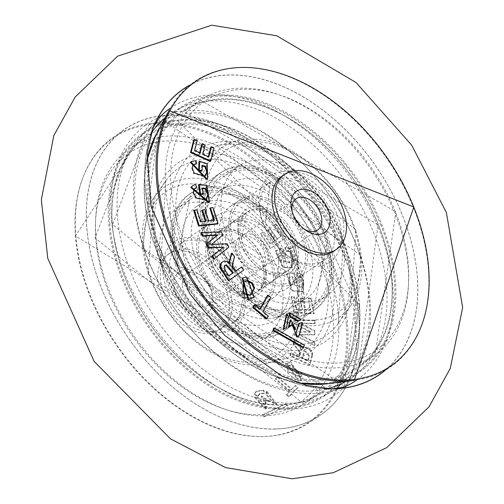 <?xml version="1.0" encoding="UTF-8"?>
<svg xmlns="http://www.w3.org/2000/svg" width="504" height="504" viewBox="0 0 504 504"><rect width="100%" height="100%" fill="white"/><g stroke="black" fill="none" stroke-linecap="round" stroke-linejoin="round"><path stroke-width="0.38" stroke-dasharray="2.52 1.89" d="M231.991 301.99A45.606 30.334 -124.5 0 1 221.993 327.934A45.606 30.334 -124.5 0 1 184.155 321.565A45.606 30.334 -124.5 0 1 160.385 278.668A45.606 30.334 -124.5 0 1 170.39 252.731A45.606 30.334 -124.5 0 1 208.228 259.1A45.606 30.334 -124.5 0 1 231.991 301.99M229.358 303.799A45.606 30.334 -124.5 0 1 219.36 329.736A45.606 30.334 -124.5 0 1 181.522 323.366A45.606 30.334 -124.5 0 1 157.758 280.476A45.606 30.334 -124.5 0 1 167.756 254.539A45.606 30.334 -124.5 0 1 205.594 260.908A45.606 30.334 -124.5 0 1 229.358 303.799M278.554 262.112A35.627 23.701 -124.5 0 1 270.743 282.379A35.627 23.701 -124.5 0 1 241.183 277.402A35.627 23.701 -124.5 0 1 222.617 243.892A35.627 23.701 -124.5 0 1 230.423 223.625A35.627 23.701 -124.5 0 1 259.988 228.602A35.627 23.701 -124.5 0 1 278.554 262.112M263.932 272.147A35.627 23.701 -124.5 0 1 256.12 292.414A35.627 23.701 -124.5 0 1 226.561 287.438A35.627 23.701 -124.5 0 1 207.994 253.928A35.627 23.701 -124.5 0 1 215.806 233.661A35.627 23.701 -124.5 0 1 245.366 238.638A35.627 23.701 -124.5 0 1 263.932 272.147M273.256 275.184A47.502 31.601 -124.5 0 1 262.842 302.205A47.502 31.601 -124.5 0 1 223.423 295.571A47.502 31.601 -124.5 0 1 198.671 250.891A47.502 31.601 -124.5 0 1 209.084 223.871A47.502 31.601 -124.5 0 1 248.504 230.504A47.502 31.601 -124.5 0 1 273.256 275.184M235.664 248.144A19.001 12.638 -124.5 0 1 239.835 237.334A19.001 12.638 -124.5 0 1 255.597 239.992A19.001 12.638 -124.5 0 1 265.501 257.859A19.001 12.638 -124.5 0 1 261.337 268.67A19.001 12.638 -124.5 0 1 245.568 266.017A19.001 12.638 -124.5 0 1 235.664 248.144M182.297 284.773A19.001 12.638 -124.5 0 1 186.461 273.962A19.001 12.638 -124.5 0 1 201.619 276.142A19.001 12.638 -124.5 0 1 211.384 290.367A19.001 12.638 -124.5 0 1 212.134 294.487A19.001 12.638 -124.5 0 1 207.963 305.298A19.001 12.638 -124.5 0 1 192.2 302.639A19.001 12.638 -124.5 0 1 182.297 284.773M213.135 298.513A24.942 16.588 55.5 0 0 212.153 293.108A24.942 16.588 55.5 0 0 199.338 274.434A24.942 16.588 55.5 0 0 173.981 285.762A24.942 16.588 55.5 0 0 195.262 313.822A24.942 16.588 55.5 0 0 213.135 298.513M312.549 355.018L312.43 352.586L311.699 351.005L309.047 348.541L305.279 347.325L302.923 348.188L301.726 349.845L300.825 347.678L294.519 340.131L293.593 343.583L300.063 352.044L300.321 353.348L299.571 356.643L291.255 352.687L290.531 355.604L310.206 364.694L312.549 355.018L311.856 355.408L309.532 365.009L290.027 355.988L290.714 353.197L299.029 357.153L299.729 352.976L298.387 350.526L293.082 343.999L293.964 340.698L300.163 348.125L301.071 350.62L302.381 348.667L304.706 347.81L306.067 347.949L308.423 349.02L310.502 350.752L311.749 353.008L311.856 355.408M286.14 403.603L262.798 414.723L264.537 416.606L287.872 405.487L286.14 403.603L285.535 404.114L287.154 405.865L263.913 416.94L262.3 415.183L285.535 404.114M266.786 391.205L266.408 393.945L273.294 402.639L276.872 403.924L266.786 391.205L266.257 391.709L276.186 404.246L272.765 403.017L265.892 394.336L266.257 391.709M266.055 403.71L265.822 399.88L270.472 401.606L261.778 396.087L266.055 403.71L265.375 404.032L261.229 396.554L269.785 401.927L265.136 400.201L265.375 404.032M266.452 408.889L266.225 406.01L258.394 397.769L254.986 396.831L266.452 408.889L265.766 409.21L254.47 397.328L257.733 398.223L265.545 406.457L265.766 409.21M258.306 396.144L260.108 393.429L264.461 393.208L263.863 390.09L256.517 391.091L254.854 394.386L258.306 396.144L257.639 396.459L254.337 394.777L255.963 391.539L263.201 390.55L263.775 393.536L259.447 393.763L257.639 396.459M286.757 394.474L289.239 396.516L298.034 387.463L295.552 385.421L292.036 389.025L277.673 376.715L275.814 378.63L290.172 390.94L286.259 394.903L289.674 391.369L275.323 379.058L277.099 377.225L291.457 389.535L294.972 385.932L297.316 387.859L288.603 396.831L286.259 394.903M290.909 361.777L286.933 363.277L299.174 380.98L302.003 380.218L290.909 361.777L290.336 362.263L301.342 380.577L298.538 381.326L286.398 363.749L290.336 362.263M313.223 320.16L295.193 320.33L295.117 323.36L310.76 331.726L294.985 331.72L294.966 334.851L314.981 345.076L314.969 341.933L299.641 334.555L315.019 334.467L315.076 330.826L299.836 323.064L315.265 323.31L315.372 320.109L313.223 320.16M314.767 320.525L314.66 323.726L299.237 323.48L314.471 331.241L314.414 334.883L299.036 334.965L314.364 342.348L314.37 345.492L294.368 335.261L294.386 332.13L310.155 332.142L294.519 323.77L294.594 320.739L314.767 320.525L315.372 320.109M276.009 223.65L273.804 225.187L281.282 236.048L277.263 238.852L270.238 228.652L268.071 230.164L275.102 240.364L270.673 243.451L262.861 232.098L260.751 233.572L270.85 248.17L285.774 237.756L276.009 223.65L275.392 224.179L285.056 238.14L270.257 248.472L260.253 234.013L262.256 232.621L270.068 243.974L274.604 240.805L267.574 230.605L269.621 229.175L276.652 239.375L280.785 236.496L273.307 225.628L275.392 224.179M285.358 247.325L286.215 250.652L289.932 251.515L292.553 254.696L293.441 260.505L291.885 262.779L279.815 259.755L278.706 253.777L281.459 252.693L284.407 258.514L286.883 257.531L282.177 248.189L275.606 250.79L283.67 267.322L292.496 267.309L290.921 248.592L285.358 247.325L284.854 247.811L290.272 249.077L291.848 267.643L283.097 267.662L275.077 251.263L281.547 248.705L286.171 257.897L283.834 258.823L280.886 253.002L278.032 254.129L279.147 260.196L291.337 263.258L292.912 260.959L292.018 255.081L289.359 251.868L285.667 250.979L284.854 247.811M297.688 272.507L297.971 275.764L301.638 277.332L303.767 280.81L303.628 286.354L302.74 287.381L289.731 282.82L289.668 277.08L292.711 276.658L294.695 282.643L297.417 282.259L294.254 272.645L287.009 273.659L292.333 290.581L303.471 291.64L303.175 274.831L297.688 272.507L297.171 273.011L302.52 275.297L302.816 291.986L291.766 290.934L286.474 274.144L293.605 273.149L296.717 282.605L294.141 282.971L292.15 276.979L289.006 277.414L289.057 283.242L302.198 287.853L303.093 286.82L303.238 281.213L301.083 277.691L297.442 276.11L297.171 273.011M311.541 298.16L308.624 298.034L310.678 309.834L305.355 309.563L303.427 298.481L300.548 298.318L302.482 309.399L296.591 309.034L294.449 296.692L291.627 296.497L294.418 312.36L314.244 313.488L311.541 298.16L310.861 298.651L313.545 313.822L293.882 312.701L291.117 296.988L293.788 297.177L295.924 309.513L301.972 309.897L300.038 298.815L302.753 298.966L304.687 310.048L310.162 310.325L308.114 298.526L310.861 298.651M291.671 364.877L301.915 375.864L301.064 376.91L288.156 371.272L288.112 366.887L289.617 365.356L291.671 364.877L288.962 365.696L287.438 367.252L287.482 371.687L300.541 377.389L301.386 376.324L291.041 365.217M308.202 360.574L302.419 357.96L304.989 351.162L305.594 350.967L309.424 355.755L308.202 360.574L307.661 361.084L308.902 356.202L304.952 351.307L304.315 351.483L301.72 358.394L307.661 361.084M262.798 414.723L262.3 415.183M264.537 416.606L263.913 416.94M287.872 405.487L287.154 405.865M273.294 402.639L272.765 403.017M266.408 393.945L265.892 394.336M276.872 403.924L276.186 404.246M270.472 401.606L269.785 401.927M265.822 399.88L265.136 400.201M258.394 397.769L257.733 398.223M266.225 406.01L265.545 406.457M254.986 396.831L254.47 397.328M264.461 393.208L263.775 393.536M263.863 390.09L263.201 390.55M254.854 394.386L254.337 394.777M289.239 396.516L288.603 396.831M298.034 387.463L297.316 387.859M290.172 390.94L289.674 391.369M275.814 378.63L275.323 379.058M277.673 376.715L277.099 377.225M292.036 389.025L291.457 389.535M295.552 385.421L294.972 385.932M301.915 375.864L301.386 376.324M312.6 353.392L311.913 353.795M312.43 352.586L311.749 353.008M311.699 351.005L311.025 351.452M311.157 350.293L310.502 350.752M309.803 349.045L309.16 349.511M309.047 348.541L308.423 349.02M306.671 347.464L306.067 347.949M305.279 347.325L304.706 347.81M302.923 348.188L302.381 348.667M302.035 349.07L301.499 349.537M301.726 349.845L301.071 350.62M301.688 349.272L301.008 349.681M300.825 347.678L300.163 348.125M299.344 345.883L298.683 346.33M294.519 340.131L293.964 340.698M293.593 343.583L293.082 343.999M296.207 346.784L295.665 347.161M298.922 350.135L298.387 350.526M299.382 350.809L298.847 351.206M300.063 352.044L299.54 352.454M300.252 352.548L299.729 352.976M300.296 352.957L299.773 353.386M300.321 353.348L299.798 353.789M300.258 353.858L299.735 354.306M299.571 356.643L299.029 357.153M291.255 352.687L290.714 353.197M290.531 355.604L290.027 355.988M310.206 364.694L309.532 365.009M312.411 355.944L311.718 356.328M305.594 350.967L304.952 351.307M302.419 357.96L301.72 358.394M309.424 355.755L308.902 356.202M310.678 309.834L310.162 310.325M308.624 298.034L308.114 298.526M314.244 313.488L313.545 313.822M294.418 312.36L293.882 312.701M291.627 296.497L291.117 296.988M294.449 296.692L293.788 297.177M296.591 309.034L295.924 309.513M302.482 309.399L301.972 309.897M300.548 298.318L300.038 298.815M303.427 298.481L302.753 298.966M305.355 309.563L304.687 310.048M297.971 275.764L297.442 276.11M301.638 277.332L301.083 277.691M303.175 274.831L302.52 275.297M287.009 273.659L286.474 274.144M294.254 272.645L293.605 273.149M297.417 282.259L296.717 282.605M294.695 282.643L294.141 282.971M292.711 276.658L292.15 276.979M289.668 277.08L289.006 277.414M289.731 282.82L289.057 283.242M303.628 286.354L303.093 286.82M303.767 280.81L303.238 281.213M286.215 250.652L285.667 250.979M289.932 251.515L289.359 251.868M290.921 248.592L290.272 249.077M275.606 250.79L275.077 251.263M282.177 248.189L281.547 248.705M286.883 257.531L286.171 257.897M284.407 258.514L283.834 258.823M281.459 252.693L280.886 253.002M278.706 253.777L278.032 254.129M279.815 259.755L279.147 260.196M293.441 260.505L292.912 260.959M292.553 254.696L292.018 255.081M281.282 236.048L280.785 236.496M273.804 225.187L273.307 225.628M285.774 237.756L285.056 238.14M270.85 248.17L270.257 248.472M260.751 233.572L260.253 234.013M262.861 232.098L262.256 232.621M270.673 243.451L270.068 243.974M275.102 240.364L274.604 240.805M268.071 230.164L267.574 230.605M270.238 228.652L269.621 229.175M277.263 238.852L276.652 239.375M295.193 320.33L294.594 320.739M295.117 323.36L294.519 323.77M315.265 323.31L314.66 323.726M310.949 323.284L310.351 323.7M306.678 323.234L306.073 323.65M299.836 323.064L299.237 323.48M302.589 324.349L301.99 324.765M308.372 327.367L307.774 327.783M315.076 330.826L314.471 331.241M315.019 334.467L314.414 334.883M301.625 334.631L301.02 335.047M300.856 334.612L300.258 335.021M299.641 334.555L299.036 334.965M300.277 334.839L299.678 335.248M314.969 341.933L314.364 342.348M314.981 345.076L314.37 345.492M294.966 334.851L294.368 335.261M294.985 331.72L294.386 332.13M310.105 331.701L309.506 332.111M310.76 331.726L310.155 332.142M305.367 328.829L304.762 329.238M333.705 251.269A45.606 30.334 55.5 0 0 339.772 209.223A45.606 30.334 55.5 0 0 282.101 176.066M228.608 254.47A35.627 23.701 55.5 0 0 273.666 280.375A35.627 23.701 55.5 0 0 278.41 247.527A35.627 23.701 55.5 0 0 233.352 221.621A35.627 23.701 55.5 0 0 228.608 254.47M243.23 244.434A35.627 23.701 55.5 0 0 288.288 270.339A35.627 23.701 55.5 0 0 293.026 237.491A35.627 23.701 55.5 0 0 247.974 211.586A35.627 23.701 55.5 0 0 243.23 244.434M234.933 245.593A47.502 31.601 55.5 0 0 295.01 280.13A47.502 31.601 55.5 0 0 301.329 236.332A47.502 31.601 55.5 0 0 241.252 201.795A47.502 31.601 55.5 0 0 234.933 245.593M266.786 249.146A19.001 12.638 55.5 0 0 242.758 235.33A19.001 12.638 55.5 0 0 240.232 252.851A19.001 12.638 55.5 0 0 264.26 266.666A19.001 12.638 55.5 0 0 266.786 249.146M292.389 212.354A19.001 12.638 55.5 0 0 292.711 213.633A19.001 12.638 55.5 0 0 293.599 216.222A19.001 12.638 55.5 0 0 302.476 227.858A19.001 12.638 55.5 0 0 303.547 228.614M223.064 261.513L224.368 261.318L227.153 262.206L229.194 264.008L228.936 263.372L229.616 262.956M231.418 253.298L234.102 257.059L232.136 264.291L232.054 266.981L234.851 271.549L235.393 271.171M241.126 267.139L243.363 270.421M273.584 328.192L303.868 345.486L303.156 347.817M286.467 314.093L288.376 317.596L287.784 318.049L286.146 327.997M290.764 319.908L290.128 320.248L295.123 329.641L295.684 329.156M295.319 333.239L296.339 332.722M298.771 323.53L301.776 322.825L298.79 335.727L299.344 335.242M288.861 313.028L300.541 319.693M267.479 295.407L270.396 297.832L262.508 312.014L267.901 316.562L266.509 319M254.098 305.103L259.585 309.588L259.9 309.034M242.72 277.899L246.204 277.414L253.802 297.738L254.356 297.253M200.686 232.898L220.765 232.243L222.352 235.418L211.031 244.736L226.68 244.251L228.287 247.596L213.62 259.276M222.982 247.659L223.442 247.344M215.964 236.25L218.112 234.795M193.75 139.778L196.642 141.051L194.204 150.803L199.483 153.178L199.628 152.63M201.783 144.012L204.637 145.328L202.337 154.489L208.19 157.235L208.328 156.681M210.735 147.048L213.538 148.39L210.218 161.538M191.507 161.677L195.376 161.041L196.075 164.09M193.46 164.455L192.805 165.035L191.696 168.053L193.542 173.439L204.378 176.513M202.243 165.948L201.751 165.81L201.556 171.253M198.935 161.721L206.69 163.964L207.125 178.964L207.667 178.492M192.61 185.611L195.017 184.874L196.283 187.973M194.538 188.502L193.416 189.668L192.982 193.108L195.773 198.437L205.531 200.088L206.18 199.742M202.507 188.647L201.921 188.591L202.822 194.424M198.475 184.836L206.142 185.56L208.996 202.085L208.442 202.639L208.977 202.167M193.694 210.496L196.491 210.168L200.239 222.094L205.273 221.262M201.839 210.313L204.599 210.017L208.114 221.224L213.696 220.387M209.859 208.183L212.568 207.919L217.577 223.996M243.653 282.045L243.104 282.524L242.6 293.656L249.827 295.527L250.469 295.187M224.658 265.457L224.104 265.936L224.589 270.774L228.299 276.148L228.841 275.77M303.868 345.486L304.385 345.108M301.776 322.825L302.337 322.51M267.901 316.562L268.405 316.159M262.508 312.014L263.012 311.611M270.396 297.832L270.9 297.436M259.585 309.588L260.215 309.292M242.6 293.656L243.155 293.297M224.368 261.318L224.979 260.984M227.153 262.206L227.732 261.866M228.495 263.157L229.049 262.804M229.194 264.008L230.038 263.995M234.102 257.059L234.612 256.649M233.125 260.568L233.654 260.121M232.136 264.291L232.665 263.85M232.029 265.041L232.558 264.613M231.985 266.421L232.508 266.005M232.054 266.981L232.59 266.591M232.224 267.435L232.76 267.044M232.401 267.876L232.942 267.498M232.728 268.443L233.27 268.071M234.851 271.549L235.444 271.247M228.299 276.148L228.898 275.846M224.589 270.774L225.137 270.402M200.239 222.094L200.794 221.766M196.491 210.168L197.045 209.84M212.568 207.919L213.123 207.591M213.772 220.645L214.471 220.305M208.114 221.224L208.662 220.897M204.599 210.017L205.153 209.689M205.349 221.521L206.054 221.18M193.416 189.668L193.952 189.202M195.017 184.874L195.577 184.546M206.142 185.56L206.722 185.22M201.921 188.591L202.438 188.099M195.773 198.437L196.333 198.078M192.982 193.108L193.504 192.692M192.805 165.035L193.347 164.562M195.376 161.041L195.917 160.694M206.69 163.964L207.251 163.611M201.751 165.81L202.28 165.306M193.542 173.439L194.09 173.067M191.696 168.053L192.219 167.618M194.204 150.803L194.714 150.419M196.642 141.051L197.159 140.666M213.538 148.39L214.049 148.006M208.19 157.235L208.845 156.927M202.337 154.489L202.847 154.104M204.637 145.328L205.147 144.938M199.483 153.178L200.151 152.863M220.765 232.243L221.363 231.834M222.352 235.418L222.951 235.009M223.48 247.344L224.078 246.928M228.287 247.596L228.885 247.187M226.68 244.251L227.279 243.835M211.661 244.673L212.266 244.264M211.031 244.736L211.636 244.32M214.912 241.429L215.51 241.019M195.357 257.727A68.878 45.82 -124.5 0 1 206.533 199.697A68.878 45.82 -124.5 0 1 295.659 255.251A68.878 45.82 -124.5 0 1 284.483 313.28A68.878 45.82 -124.5 0 1 211.296 287.305A68.878 45.82 -124.5 0 1 204.448 277.326A68.878 45.82 -124.5 0 1 195.357 257.727M286.114 261.797A68.878 45.82 55.5 0 0 196.988 206.243A68.878 45.82 55.5 0 0 185.812 264.279A68.878 45.82 55.5 0 0 274.938 319.832A68.878 45.82 55.5 0 0 286.114 261.797M318.282 239.721A68.878 45.82 55.5 0 0 229.156 184.168A68.878 45.82 55.5 0 0 217.98 242.203A68.878 45.82 55.5 0 0 307.106 297.757A68.878 45.82 55.5 0 0 318.282 239.721M308.738 246.273A68.878 45.82 55.5 0 0 299.647 226.674A68.878 45.82 55.5 0 0 292.793 216.695A68.878 45.82 55.5 0 0 219.612 190.72A68.878 45.82 55.5 0 0 208.436 248.749A68.878 45.82 55.5 0 0 297.562 304.303A68.878 45.82 55.5 0 0 308.738 246.273M209.192 257.387A49.877 33.182 55.5 0 0 273.729 297.612A49.877 33.182 55.5 0 0 281.824 255.591A49.877 33.182 55.5 0 0 275.241 241.397A49.877 33.182 55.5 0 0 270.283 234.171A49.877 33.182 55.5 0 0 217.287 215.359A49.877 33.182 55.5 0 0 209.192 257.387M199.647 263.932A49.877 33.182 55.5 0 0 264.184 304.164A49.877 33.182 55.5 0 0 272.28 262.143A49.877 33.182 55.5 0 0 207.743 221.911A49.877 33.182 55.5 0 0 199.647 263.932M294.903 246.613A49.877 33.182 -124.5 0 1 286.808 288.641A49.877 33.182 -124.5 0 1 233.812 269.829A49.877 33.182 -124.5 0 1 228.854 262.603A49.877 33.182 -124.5 0 1 222.27 248.409A49.877 33.182 -124.5 0 1 230.366 206.388A49.877 33.182 -124.5 0 1 294.903 246.613M231.815 241.857A49.877 33.182 55.5 0 0 296.352 282.089A49.877 33.182 55.5 0 0 304.447 240.068A49.877 33.182 55.5 0 0 239.91 199.836A49.877 33.182 55.5 0 0 231.815 241.857M152.838 128.558A173.25 115.252 55.5 0 0 155.131 235.059A173.25 115.252 55.5 0 0 331.544 388.968M385.352 370.182A173.25 115.252 55.5 0 0 407.415 228.829A173.25 115.252 55.5 0 0 229.049 74.945A173.25 115.252 55.5 0 0 189.724 85.107M275.045 429.055A173.25 115.252 -124.5 0 1 96.68 275.171A173.25 115.252 -124.5 0 1 170.598 115.057A173.25 115.252 -124.5 0 1 172.551 115.032A173.25 115.252 -124.5 0 1 348.963 268.941A173.25 115.252 -124.5 0 1 351.256 375.442A173.25 115.252 -124.5 0 1 275.045 429.055M211.063 242.374A78.378 52.139 -124.5 0 1 223.782 176.337A78.378 52.139 -124.5 0 1 325.2 239.551A78.378 52.139 -124.5 0 1 312.48 305.588A78.378 52.139 -124.5 0 1 211.063 242.374M225.685 232.338A78.378 52.139 -124.5 0 1 238.405 166.301A78.378 52.139 -124.5 0 1 339.822 229.515A78.378 52.139 -124.5 0 1 327.102 295.552A78.378 52.139 -124.5 0 1 225.685 232.338M150.564 135.318A173.143 115.183 55.5 0 0 155.226 235.047A173.143 115.183 55.5 0 0 324.419 388.66M384.861 370.459A173.143 115.183 55.5 0 0 407.358 228.816A173.143 115.183 55.5 0 0 189.284 85.466M175.436 264.531A83.128 55.301 55.5 0 0 283.002 331.582A83.128 55.301 55.5 0 0 296.491 261.544A83.128 55.301 55.5 0 0 188.924 194.494A83.128 55.301 55.5 0 0 175.436 264.531M207.604 242.456A83.128 55.301 55.5 0 0 315.17 309.506A83.128 55.301 55.5 0 0 328.658 239.469A83.128 55.301 55.5 0 0 221.092 172.418A83.128 55.301 55.5 0 0 207.604 242.456M293.032 261.626A78.378 52.139 -124.5 0 1 280.312 327.663A78.378 52.139 -124.5 0 1 178.895 264.449A78.378 52.139 -124.5 0 1 191.614 198.412A78.378 52.139 -124.5 0 1 293.032 261.626M278.41 271.662A78.378 52.139 -124.5 0 1 265.69 337.699A78.378 52.139 -124.5 0 1 164.273 274.485A78.378 52.139 -124.5 0 1 176.992 208.448A78.378 52.139 -124.5 0 1 278.41 271.662M348.869 268.953A173.143 115.183 55.5 0 0 170.78 115.164A173.143 115.183 55.5 0 0 96.737 275.184A173.143 115.183 55.5 0 0 225.017 419.139A173.143 115.183 55.5 0 0 350.501 377.049A173.143 115.183 55.5 0 0 348.869 268.953M355.421 304.007A154.76 102.948 55.5 0 0 274.151 157.96A154.76 102.948 55.5 0 0 145.442 137.472A154.76 102.948 55.5 0 0 112.423 224.866A154.76 102.948 55.5 0 0 192.452 369.923A154.76 102.948 55.5 0 0 320.563 392.66A154.76 102.948 55.5 0 0 355.421 304.007M95.974 236.42A154.426 102.728 -124.5 0 1 128.923 149.209A154.426 102.728 -124.5 0 1 257.355 169.653A154.426 102.728 -124.5 0 1 338.455 315.391A154.426 102.728 -124.5 0 1 303.673 403.855A154.426 102.728 -124.5 0 1 175.833 381.163A154.426 102.728 -124.5 0 1 95.974 236.42M359.528 305.153A159.749 106.268 -124.5 0 1 348.081 369.312A159.749 106.268 -124.5 0 1 212.077 387.841A159.749 106.268 -124.5 0 1 108.7 223.461A159.749 106.268 -124.5 0 1 177.124 120.198A159.749 106.268 -124.5 0 1 359.528 305.153M75.789 235.469A173.061 115.126 55.5 0 0 187.778 413.551A173.061 115.126 55.5 0 0 335.122 393.479A173.061 115.126 55.5 0 0 347.521 323.971A173.061 115.126 55.5 0 0 149.915 123.6A173.061 115.126 55.5 0 0 75.789 235.469M169.533 270.887A47.502 31.601 55.5 0 0 194.286 315.561A47.502 31.601 55.5 0 0 233.705 322.201A47.502 31.601 55.5 0 0 244.125 295.174A47.502 31.601 55.5 0 0 219.366 250.501A47.502 31.601 55.5 0 0 179.947 243.86A47.502 31.601 55.5 0 0 169.533 270.887M162.723 271.625A52.46 34.896 -124.5 0 1 200.327 239.419A52.46 34.896 -124.5 0 1 245.089 298.45A52.46 34.896 -124.5 0 1 207.484 330.656A52.46 34.896 -124.5 0 1 162.723 271.625M333.075 316.424A151.087 100.504 55.5 0 0 204.145 146.418A151.087 100.504 55.5 0 0 95.842 239.167A151.087 100.504 55.5 0 0 224.771 409.172A151.087 100.504 55.5 0 0 333.075 316.424M356.744 303.855A155.704 103.578 -124.5 0 1 245.127 399.439A155.704 103.578 -124.5 0 1 112.26 224.23A155.704 103.578 -124.5 0 1 223.877 128.646A155.704 103.578 -124.5 0 1 356.744 303.855M109.784 223.423A158.855 105.676 55.5 0 0 245.341 402.173A158.855 105.676 55.5 0 0 359.213 304.655A158.855 105.676 55.5 0 0 223.656 125.906A158.855 105.676 55.5 0 0 109.784 223.423M346.324 324.337A172.494 114.748 -124.5 0 1 222.673 430.227A172.494 114.748 -124.5 0 1 75.487 236.13A172.494 114.748 -124.5 0 1 199.13 130.24A172.494 114.748 -124.5 0 1 346.324 324.337M288.156 371.272L287.482 371.687M288.112 366.887L287.438 367.252M299.174 380.98L298.538 381.326M312.581 354.218L311.888 354.608M297.795 348.718L297.247 349.096M299.729 351.433L299.2 351.83M300.113 354.476L299.59 354.923M292.333 290.581L291.766 290.934M283.67 267.322L283.097 267.662M162.023 254.646A154.76 102.948 -124.5 0 1 183.532 111.34A154.76 102.948 -124.5 0 1 378.321 224.482A154.76 102.948 -124.5 0 1 358.653 366.528A154.76 102.948 -124.5 0 1 162.023 254.646M394.796 213.047A154.426 102.728 55.5 0 0 200.422 100.145A154.426 102.728 55.5 0 0 178.958 243.148A154.426 102.728 55.5 0 0 375.171 354.791A154.426 102.728 55.5 0 0 394.796 213.047M146.607 161.192A159.749 106.268 55.5 0 0 158.338 255.263A159.749 106.268 55.5 0 0 298.853 383.046M326.964 383.802A159.749 106.268 55.5 0 0 381.616 224.129A159.749 106.268 55.5 0 0 267.353 103.774A159.749 106.268 55.5 0 0 156.013 134.688M168.972 110.521A173.061 115.126 -124.5 0 1 289.592 77.03A173.061 115.126 -124.5 0 1 413.381 207.415A173.061 115.126 -124.5 0 1 354.18 380.4M330.46 216.342A47.502 31.601 -124.5 0 1 324.141 260.14A47.502 31.601 -124.5 0 1 264.071 225.597A47.502 31.601 -124.5 0 1 270.39 181.799A47.502 31.601 -124.5 0 1 330.46 216.342M336.848 213.853A52.46 34.896 55.5 0 0 281.081 171.694A52.46 34.896 55.5 0 0 263.529 224.078A52.46 34.896 55.5 0 0 319.29 266.238A52.46 34.896 55.5 0 0 336.848 213.853M184.054 240.931A151.087 100.504 -124.5 0 1 234.612 90.058A151.087 100.504 -124.5 0 1 395.218 211.478A151.087 100.504 -124.5 0 1 344.66 362.351A151.087 100.504 -124.5 0 1 184.054 240.931M160.782 255.131A155.704 103.578 55.5 0 0 326.302 380.268A155.704 103.578 55.5 0 0 378.409 224.784A155.704 103.578 55.5 0 0 212.883 99.647A155.704 103.578 55.5 0 0 160.782 255.131M380.608 224.475A158.855 105.676 -124.5 0 1 327.449 383.109A158.855 105.676 -124.5 0 1 158.577 255.44A158.855 105.676 -124.5 0 1 211.737 96.812A158.855 105.676 -124.5 0 1 380.608 224.475M246.204 277.414L246.809 277.08M232.539 262.71L233.062 262.269M232.004 265.74L232.527 265.312M233.194 269.13L233.736 268.758M208.996 202.085L209.532 201.619M177.509 264.48A80.281 53.405 55.5 0 0 260.165 335.79A80.281 53.405 55.5 0 0 294.418 261.595A80.281 53.405 55.5 0 0 211.762 190.285A80.281 53.405 55.5 0 0 177.509 264.48M177.188 263.327A83.128 55.301 55.5 0 0 284.754 330.378A83.128 55.301 55.5 0 0 298.242 260.341A83.128 55.301 55.5 0 0 190.682 193.29A83.128 55.301 55.5 0 0 177.188 263.327M205.846 243.659A83.128 55.301 55.5 0 0 313.412 310.71A83.128 55.301 55.5 0 0 326.907 240.673A83.128 55.301 55.5 0 0 219.341 173.622A83.128 55.301 55.5 0 0 205.846 243.659M209.677 242.405A80.281 53.405 55.5 0 0 292.333 313.715A80.281 53.405 55.5 0 0 326.586 239.52A80.281 53.405 55.5 0 0 243.93 168.21A80.281 53.405 55.5 0 0 209.677 242.405M211.774 262.477A35.627 23.701 55.5 0 0 257.878 291.211A35.627 23.701 55.5 0 0 263.655 261.192A35.627 23.701 55.5 0 0 217.558 232.457A35.627 23.701 55.5 0 0 211.774 262.477M207.944 263.731A38.48 25.597 55.5 0 0 247.558 297.908A38.48 25.597 55.5 0 0 263.976 262.345A38.48 25.597 55.5 0 0 224.362 228.167A38.48 25.597 55.5 0 0 207.944 263.731M292.314 241.523A35.627 23.701 55.5 0 0 246.217 212.789A35.627 23.701 55.5 0 0 240.433 242.808A35.627 23.701 55.5 0 0 286.537 271.543A35.627 23.701 55.5 0 0 292.314 241.523M240.118 241.655A38.48 25.597 55.5 0 0 279.733 275.833A38.48 25.597 55.5 0 0 296.144 240.269A38.48 25.597 55.5 0 0 256.53 206.092A38.48 25.597 55.5 0 0 240.118 241.655M343.589 242.5A110.691 73.634 55.5 0 0 216.575 145.933A110.691 73.634 55.5 0 0 182.398 246.481A110.691 73.634 55.5 0 0 257.002 335.204A110.691 73.634 55.5 0 0 338.253 323.247A110.691 73.634 55.5 0 0 343.589 242.5M176.885 248.056A115.284 76.69 -124.5 0 1 226.069 141.511A115.284 76.69 -124.5 0 1 344.755 243.904A115.284 76.69 -124.5 0 1 295.571 350.45A115.284 76.69 -124.5 0 1 176.885 248.056M143.331 247.206A164.839 109.658 -124.5 0 1 159.837 116.827L142.645 248.352L345.007 386.663A164.839 109.658 -124.5 0 1 143.331 247.206M170.257 108.209A164.839 109.658 -124.5 0 1 383.368 241.277A164.839 109.658 -124.5 0 1 356.794 380.035M345.914 381.434A160.133 106.527 55.5 0 0 377.414 243.098A160.133 106.527 55.5 0 0 165.035 117.86M151.37 132.861A160.133 106.527 55.5 0 0 144.226 248.863A160.133 106.527 55.5 0 0 327.001 388.792M211.05 232.697A98.482 65.514 55.5 0 0 312.442 320.172A98.482 65.514 55.5 0 0 354.457 229.156A98.482 65.514 55.5 0 0 253.065 141.681A98.482 65.514 55.5 0 0 211.05 232.697M355.629 230.561A103.074 68.569 -124.5 0 1 350.664 305.752A103.074 68.569 -124.5 0 1 275.008 316.884A103.074 68.569 -124.5 0 1 205.537 234.272A103.074 68.569 -124.5 0 1 237.365 140.648A103.074 68.569 -124.5 0 1 355.629 230.561M160.505 261.5A110.691 73.634 55.5 0 0 287.513 358.067A110.691 73.634 55.5 0 0 321.697 257.519A110.691 73.634 55.5 0 0 247.092 168.796A110.691 73.634 55.5 0 0 165.841 180.753A110.691 73.634 55.5 0 0 160.505 261.5M327.209 255.944A115.284 76.69 -124.5 0 1 278.025 362.489A115.284 76.69 -124.5 0 1 159.333 260.096A115.284 76.69 -124.5 0 1 208.524 153.55A115.284 76.69 -124.5 0 1 327.209 255.944M360.763 256.794A164.839 109.658 -124.5 0 1 344.257 387.173A164.839 109.658 -124.5 0 1 224.154 390.821A164.839 109.658 -124.5 0 1 120.721 262.723A164.839 109.658 -124.5 0 1 159.088 117.338A164.839 109.658 -124.5 0 1 360.763 256.794M126.68 260.902A160.133 106.527 55.5 0 0 291.545 403.131A160.133 106.527 55.5 0 0 359.862 255.137A160.133 106.527 55.5 0 0 195.004 112.909A160.133 106.527 55.5 0 0 126.68 260.902M293.044 271.303A98.482 65.514 55.5 0 0 191.652 183.828A98.482 65.514 55.5 0 0 149.638 274.844A98.482 65.514 55.5 0 0 251.03 362.319A98.482 65.514 55.5 0 0 293.044 271.303M148.466 273.439A103.074 68.569 -124.5 0 1 153.43 198.248A103.074 68.569 -124.5 0 1 229.087 187.116A103.074 68.569 -124.5 0 1 298.557 269.728A103.074 68.569 -124.5 0 1 266.729 363.353A103.074 68.569 -124.5 0 1 148.466 273.439M128.923 149.209L145.442 137.472L112.619 224.557L320.563 392.66L303.673 403.855L95.004 237.976L128.923 149.209M348.081 369.312L335.122 393.479L75.342 235.91L149.915 123.6L177.124 120.198L359.579 304.983L348.081 369.312M221.993 327.934L219.36 329.736M270.743 282.379L256.12 292.414M262.842 302.205L233.705 322.201L239.621 315.68L243.117 296.762L179.947 243.86L209.084 223.871M186.461 273.962L239.835 237.334M201.619 276.142L199.338 274.434M211.384 290.367L212.153 293.108M170.39 252.731L167.756 254.539M230.423 223.625L215.806 233.661M207.963 305.298L261.337 268.67M261.236 396.554L261.778 396.087M260.108 393.429L259.453 393.775M256.517 391.091L255.982 391.564M300.529 377.37L301.064 376.91M288.962 365.696L289.617 365.356M301.342 380.57L302.003 380.224M286.392 363.743L286.933 363.277M304.328 351.515L304.989 351.168M303.471 291.64L302.816 291.986M302.74 287.381L302.198 287.853M292.496 267.309L291.848 267.649M291.885 262.779L291.337 263.258M200.422 100.145L183.532 111.34L378.113 224.74L358.653 366.528L375.171 354.791L395.848 211.756L200.422 100.145M273.666 280.375L288.288 270.339M295.01 280.13L324.141 260.14L265.154 224.28L270.39 181.799L241.252 201.795M296.125 198.702L242.758 235.33M292.711 213.633L291.942 210.893M298.954 383.078L158.281 255.396L146.614 161.085M233.352 221.621L247.974 211.586M317.633 230.038L264.26 266.666M302.476 227.858L304.756 229.566M288.338 317.564L287.778 318.049M284.754 330.378L176.558 264.178L190.682 193.29L219.341 173.622L327.531 239.822L313.412 310.71L284.754 330.378M196.988 206.243L206.533 199.697M219.612 190.72L229.156 184.168M211.296 287.305L204.448 277.326M257.878 291.211L262.414 286.215L264.487 280.867L263.031 262.042L217.558 232.457L246.217 212.789L241.063 241.958L286.537 271.543L257.878 291.211M264.184 304.164L273.729 297.612M286.808 288.641L296.352 282.089M233.812 269.829L228.854 262.603M299.647 226.674L292.793 216.695M230.366 206.388L239.91 199.836M207.743 221.911L217.287 215.359M275.241 241.397L270.283 234.171M297.562 304.303L307.106 297.757M274.938 319.832L284.483 313.28M172.551 115.032L197.562 118.623L221.861 127.701L279.229 168.456L314.099 209.973L353.102 297.757L356.889 350.929L351.256 375.442M343.174 243.401L216.575 145.933L237.365 140.648L356.044 229.667L350.664 305.752L338.253 323.247L343.174 243.401M238.405 166.301L223.782 176.337M287.513 358.067L160.921 260.599L165.841 180.753L153.43 198.248L148.05 274.334L266.729 363.353L287.513 358.067M350.501 377.049L344.257 387.173L361.45 255.648L159.088 117.338L170.78 115.164M315.17 309.506L283.002 331.582M265.69 337.699L280.312 327.663M176.992 208.448L191.614 198.412M221.092 172.418L188.924 194.494M327.102 295.552L312.48 305.588"/><path stroke-width="0.76" d="M284.728 174.264L282.101 176.066A45.606 30.334 55.5 0 0 276.034 218.112A45.606 30.334 55.5 0 0 333.705 251.269L336.338 249.461A45.606 30.334 55.5 0 0 342.405 207.421A45.606 30.334 55.5 0 0 284.728 174.264A45.606 30.334 55.5 0 0 278.668 216.311A45.606 30.334 55.5 0 0 336.338 249.461M303.547 228.614A19.001 12.638 55.5 0 0 317.633 230.038A19.001 12.638 55.5 0 0 320.16 212.518A19.001 12.638 55.5 0 0 296.125 198.702A19.001 12.638 55.5 0 0 292.389 212.354M293.108 214.294A24.942 16.588 -124.5 0 1 291.942 210.893A24.942 16.588 -124.5 0 1 302.791 189.271A24.942 16.588 -124.5 0 1 327.965 209.431A24.942 16.588 -124.5 0 1 325.634 231.657A24.942 16.588 -124.5 0 1 304.756 229.566A24.942 16.588 -124.5 0 1 293.108 214.294M243.854 269.98L228.463 280.886L220.229 268.279L219.901 265.602L221.256 262.779L223.7 261.173L221.911 262.433L220.739 264.424L220.916 267.851L229.087 280.35L243.854 269.98L241.718 266.843L235.444 271.247L232.59 266.591L232.665 263.85L234.612 256.649L232.048 253.058L229.66 261.223L230.038 263.995L227.732 261.866L224.979 260.984L223.7 261.173M228.948 262.735L231.418 253.298L232.048 253.058M235.393 271.171L241.718 266.843M303.729 347.281L303.156 347.817L272.878 330.517L273.584 328.192L274.239 327.89L273.584 330.057L303.729 347.281L304.385 345.108L274.239 327.89M286.656 327.531L283.204 329.32L286.467 314.093L287.047 313.79L283.84 328.791L286.656 327.531L288.332 317.558L288.874 317.148L287.047 313.79M295.684 329.156L294.191 330.227L292.282 325.269L288.471 326.957L290.128 320.248L290.764 319.908L289.107 326.435L292.918 324.74L294.827 329.704L295.684 329.156L290.764 319.901M299.344 335.242L296.724 337.037L295.319 333.239L296.018 332.873L297.36 336.514L299.363 335.261L302.337 322.51L299.458 323.184L296.018 332.873M295.993 332.892L298.771 323.53L299.458 323.184M301.052 319.246L297.952 321.445L289.97 316.89L288.861 313.028L289.548 312.688L290.606 316.38L298.57 320.922L301.052 319.246L289.548 312.688M267.095 318.459L266.509 319L252.706 307.541L254.098 305.103L254.728 304.807L253.417 307.106L267.095 318.459L268.405 316.159L263.012 311.611L270.9 297.436L268.103 295.111L260.215 309.292L254.728 304.807M259.9 309.034L267.479 295.407L268.103 295.111M254.356 297.253L248.069 299.723L242.078 278.233L242.72 277.899L248.674 299.219L254.356 297.253L246.809 277.08L242.714 277.887M214.232 258.861L213.62 259.276L212.033 255.874L223.587 247.25L212.638 255.459L214.232 258.861L228.885 247.187L227.279 243.835L211.636 244.32L222.951 235.009L221.363 231.834L201.298 232.483L202.986 235.778L218.112 234.795L206.93 243.621L208.814 247.47L223.587 247.25M223.48 247.344L208.209 247.886L206.325 244.037L216.569 235.841M217.507 235.204L202.381 236.193L200.686 232.898L201.298 232.483M199.483 153.178L201.783 144.012L202.451 143.703L200.151 152.863L194.714 150.419L197.159 140.666L194.424 139.463L191.243 152.044L210.76 161.028L214.049 148.006L211.397 146.733L208.845 156.927L202.847 154.104L205.147 144.938L202.451 143.703M208.19 157.235L210.735 147.048L211.397 146.733M210.76 161.028L210.218 161.538L190.537 152.492L193.75 139.778L194.424 139.463M204.378 176.513L206.716 172.311L207.39 171.927L205.027 176.255L194.09 173.067L192.219 167.618L193.347 164.562L196.585 163.598L196.075 164.09L193.731 164.436M206.716 172.311L205.002 166.755L201.751 165.81M202.079 170.749L201.556 171.253L198.639 170.421L198.935 161.721L199.616 161.4L199.326 169.961L202.079 170.749L202.28 165.306L205.645 166.288L207.39 171.927M207.667 178.492L206.451 179.474L190.468 162.427L192.169 161.33L191.142 162.074L206.993 178.996L207.673 178.498L207.251 163.611L199.616 161.4M205.758 199.956L207.831 194.437L208.511 194.034L206.193 199.773L196.333 198.078L193.504 192.692L193.952 189.202L196.787 187.494L194.815 188.446M207.831 194.437L205.134 188.899L201.921 188.591M203.333 193.927L202.822 194.424L199.937 194.16L198.475 184.836L199.168 184.508L200.611 193.681L203.333 193.927L202.438 188.099L205.764 188.414L208.511 194.034M208.977 202.167L208.442 202.639L190.714 187.387L193.271 185.264L191.394 187.016L208.984 202.173L209.532 201.619L206.722 185.22L199.168 184.508M205.349 221.521L201.839 210.313L202.545 209.966L206.054 221.18L200.794 221.766L197.045 209.84L194.399 210.149L199.187 225.54L218.081 223.518L213.123 207.591L210.559 207.837L214.471 220.305L208.662 220.897L205.153 209.689L202.545 209.966M213.772 220.645L209.859 208.183L210.559 207.837M218.081 223.518L217.577 223.996L198.526 226.044L193.694 210.496L194.399 210.149M250.091 295.375L253.972 288.458L251.698 283.355L247.061 280.948L243.747 282.007M228.841 275.77L232.697 273.061L225.931 265.337L224.866 265.476M272.878 330.517L273.584 330.057M288.376 317.596L288.874 317.148M283.204 329.32L283.84 328.791M288.471 326.957L289.107 326.435M292.282 325.269L292.918 324.74M294.191 330.227L294.827 329.704M296.724 337.037L297.36 336.514M289.97 316.89L290.606 316.38M297.952 321.445L298.57 320.922M252.706 307.541L253.417 307.106M254.646 288.055L250.469 295.187L243.155 293.297L243.653 282.045L247.653 280.457L252.347 282.889L254.646 288.055L253.972 288.458M247.061 280.948L247.653 280.457M220.229 268.279L220.916 267.851M219.983 267.378L220.67 266.969M219.901 265.602L220.582 265.217M220.065 264.795L220.739 264.424M220.771 263.359L221.439 263.006M221.256 262.779L221.911 262.433M228.936 263.372L229.616 262.956M228.98 261.601L229.66 261.223M229.534 259.61L230.208 259.232M228.463 280.886L229.087 280.35M221.741 271.114L222.409 270.661M221.124 270.087L221.798 269.64M225.931 265.337L226.529 264.846L233.409 272.677L228.898 275.846L225.137 270.402L224.627 265.425L226.529 264.846M232.697 273.061L233.409 272.677M198.526 226.044L199.187 225.54M196.787 187.494L195.577 184.546L193.271 185.264M190.714 187.387L191.394 187.016M199.937 194.16L200.611 193.681M205.134 188.899L205.764 188.414M196.585 163.598L195.917 160.694L192.169 161.33M190.468 162.427L191.142 162.074M198.639 170.421L199.326 169.961M205.002 166.755L205.645 166.288M190.537 152.492L191.243 152.044M202.381 236.193L202.986 235.778M206.615 235.897L207.22 235.481M210.817 235.626L211.415 235.217M215.416 236.628L216.021 236.219M211.201 240.03L211.806 239.614M206.325 244.037L206.93 243.621M208.209 247.886L208.814 247.47M221.546 247.47L222.144 247.061M222.296 247.433L222.894 247.023M212.033 255.874L212.638 255.459M189.724 85.107A173.25 115.252 55.5 0 0 152.838 128.558L147.206 153.071L150.986 206.243L189.995 294.027L224.866 335.544L282.234 376.299L306.533 385.377L331.544 388.968A173.25 115.252 55.5 0 0 333.497 388.943A173.25 115.252 55.5 0 0 385.352 370.182M324.419 388.66A173.143 115.183 55.5 0 0 333.314 388.836A173.143 115.183 55.5 0 0 384.861 370.459M189.284 85.466A173.143 115.183 55.5 0 0 153.594 126.951A173.143 115.183 55.5 0 0 150.564 135.318M298.853 383.046A159.749 106.268 55.5 0 0 326.964 383.802L354.18 380.4A173.061 115.126 -124.5 0 1 171.499 241.145A173.061 115.126 -124.5 0 1 168.972 110.521L156.013 134.688A159.749 106.268 55.5 0 0 146.607 161.192M172.645 240.578A172.494 114.748 55.5 0 0 356.013 379.203A172.494 114.748 55.5 0 0 413.734 206.955A172.494 114.748 55.5 0 0 230.366 68.33A172.494 114.748 55.5 0 0 172.645 240.578M251.698 283.355L252.347 282.889M248.069 299.723L248.674 299.219M220.676 269.193L221.357 268.745M206.451 179.474L206.993 178.996M153.594 126.951L159.837 116.827A164.839 109.658 -124.5 0 1 170.257 108.209M165.035 117.86A160.133 106.527 55.5 0 0 151.37 132.861M356.794 380.035A164.839 109.658 -124.5 0 1 345.007 386.663L333.314 388.836M327.001 388.792A160.133 106.527 55.5 0 0 345.914 381.434M326.964 383.802L298.954 383.078M354.18 380.4L413.834 207.005L168.972 110.521M146.614 161.085L156.013 134.688M288.338 317.564L287.778 318.049M250.469 295.187L249.827 295.527M224.658 265.457L224.104 265.936M205.531 200.088L206.18 199.742M204.334 176.532L204.989 176.186M292.295 478.8L225.508 467.58L170.44 438.814L94.147 361.381L47.773 258.401L41.341 199.691L53.827 135.519L75.272 96.9L117.69 56.133L211.793 25.2L276.765 35.778L356.019 82.492L411.655 145.127L446.386 212.562L462.659 307.528L450.28 368.43L429.011 406.841L386.681 447.672L333.289 472.702L292.295 478.8"/></g></svg>
